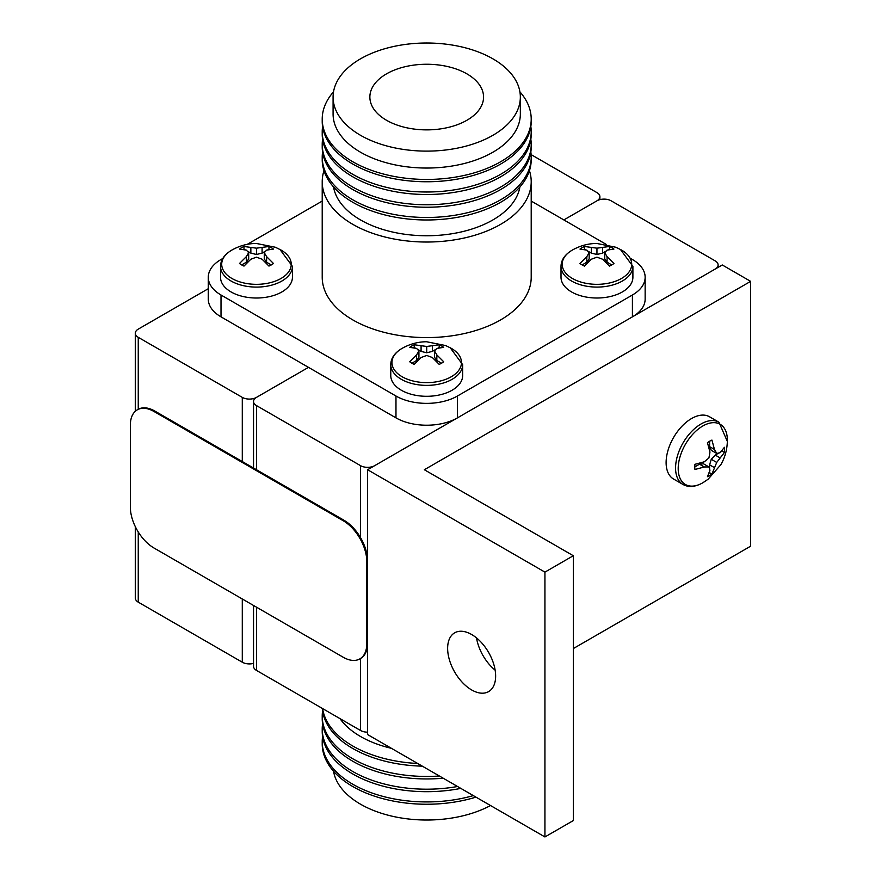 <?xml version="1.0" encoding="UTF-8"?>
<svg xmlns="http://www.w3.org/2000/svg" width="881" height="881" viewBox="0 0 881 881"><rect width="100%" height="100%" fill="white"/><g stroke="black" fill="none" stroke-linecap="round" stroke-linejoin="round"><path stroke-width="1.32" d="M360.505 537.608L360.505 465.642A10.032 5.793 0 0 0 374.7 465.642L715.174 269.068A10.032 5.793 0 0 0 718.114 264.972A10.032 5.793 0 0 0 715.174 260.875L611.139 200.813A10.032 5.793 0 0 0 596.955 200.813L563.851 219.931L596.955 200.813A10.032 5.793 0 0 0 599.895 196.716A10.032 5.793 0 0 0 596.955 192.62L531.111 154.616M367.608 732.166A10.032 5.793 180 0 1 360.505 730.47L256.47 670.408A10.032 5.793 180 0 1 253.541 666.311L253.541 605.478M360.505 465.642L256.47 405.579L256.47 469.738M208.279 288.704L138.251 329.131A10.032 5.793 0 0 0 135.311 333.227A10.032 5.793 0 0 0 138.251 337.324L242.286 397.386A10.032 5.793 0 0 0 256.47 397.386L308.493 367.355L256.47 397.386A10.032 5.793 0 0 0 253.541 401.483A10.032 5.793 0 0 0 256.47 405.579M271.37 264.884A21.067 12.158 0 0 0 273.451 263.485L266.591 256.624L264.267 252.682L266.591 250.127L273.451 249.081A21.067 12.158 0 0 0 268.958 246.482L256.47 248.178L243.993 246.482A21.067 12.158 0 0 0 241.581 247.682A21.067 12.158 0 0 0 239.5 249.081L246.361 250.127L248.684 252.682L246.361 256.624L239.5 263.485A21.067 12.158 0 0 0 243.993 266.084L250.854 259.223L256.47 257.175L262.098 259.223L268.958 266.084A21.067 12.158 0 0 0 271.37 264.884M281.061 278.451A34.766 20.076 0 0 0 280.907 249.973L275.368 247.253L256.349 243.464C247.891 243.486 239.786 245.656 232.044 249.973A34.766 20.076 0 0 0 231.89 250.061A34.766 20.076 0 0 0 231.89 278.451A34.766 20.076 0 0 0 281.061 278.451M232.98 249.455L231.747 250.138C224.402 254.532 220.668 259.939 220.525 266.337L220.525 277.262A35.945 20.759 0 0 0 242.716 296.434A35.945 20.759 0 0 0 281.898 291.93A35.945 20.759 0 0 0 292.426 277.262L292.426 266.337L279.96 249.455M267.857 249.808L268.958 249.169A21.067 12.158 180 0 1 269.586 249.455M268.958 249.169L268.958 246.482M266.591 256.624L266.591 262.219L264.267 258.97L264.267 252.682M266.591 262.219L271.293 264.928M241.658 264.928L246.361 262.219L246.361 256.624M246.361 262.219L248.684 258.97L248.684 252.682M243.354 249.455A21.067 12.158 180 0 1 243.993 249.169L243.993 246.482M243.993 249.169L245.094 249.808M247.297 251.074L250.854 253.122L250.854 247.539M250.854 253.122L256.47 254.477L256.47 248.178M256.47 254.477L262.098 253.122L262.098 247.539M262.098 253.122L265.655 251.074M709.701 441.183A21.067 12.158 120 0 0 707.454 442.68L709.965 452.041L708.93 457.944L704.337 461.787L694.966 464.298A21.067 12.158 120 0 0 694.966 469.485L704.337 466.974L708.93 466.93L709.965 470.223L707.454 476.687A21.067 12.158 120 0 0 709.701 475.586A21.067 12.158 120 0 0 711.936 474.088L716.716 462.437L724.424 452.482A21.067 12.158 120 0 0 724.424 447.295L720.085 452.702L716.716 453.451L714.458 449.453L711.936 440.082A21.067 12.158 120 0 0 709.701 441.183M702.785 426.008A34.766 20.076 120 0 0 678.205 468.593A34.766 20.076 120 0 0 702.785 482.788A34.766 20.076 120 0 0 702.939 482.7L708.071 479.264L720.856 464.683C725.074 457.349 727.243 449.244 727.376 440.379A34.766 20.076 120 0 0 702.785 426.008M683.017 484.484A35.945 20.759 120 0 1 677.5 455.686A35.945 20.759 120 0 1 700.99 424.014A35.945 20.759 120 0 1 718.962 422.23L709.502 416.768A35.945 20.759 120 0 0 691.53 418.552A35.945 20.759 120 0 0 668.051 450.224A35.945 20.759 120 0 0 673.558 479.033L683.017 484.484C688.623 487.578 695.175 487.039 702.664 482.876L703.864 482.138M709.612 441.227L709.612 446.656L714.458 449.453M709.612 446.656L711.264 450.301L716.716 453.451M722.167 450.444A21.067 12.158 -60 0 1 722.101 451.138L724.424 452.482M722.101 451.138L720.988 451.777M718.797 453.043L715.24 455.092L720.085 457.889M715.24 455.092L711.264 459.287L716.716 462.437M711.264 459.287L709.612 464.838L714.458 467.635M709.612 464.838L709.612 468.945M709.612 471.478L709.612 472.756L711.936 474.088M709.612 472.756A21.067 12.158 -60 0 1 709.051 473.163M704.337 466.974L699.503 464.188L703.478 463.791L708.93 466.93M699.503 464.188L694.801 466.897M473.317 795.598A104.498 60.326 180 0 1 352.829 784.266A104.498 60.326 180 0 1 322.215 741.604A104.498 60.326 180 0 1 322.6 736.483M460.818 788.385A104.498 60.326 180 0 1 352.829 774.014A104.498 60.326 180 0 1 322.215 731.362L322.215 728.862A104.498 60.326 180 0 1 322.6 723.742M457.558 786.502A104.498 60.326 180 0 1 352.829 771.525A104.498 60.326 180 0 1 322.215 728.862M443.165 778.198A104.498 60.326 180 0 1 352.829 761.272A104.498 60.326 180 0 1 322.215 718.621L322.215 716.121A104.498 60.326 180 0 1 322.6 711M439.377 776.007A104.498 60.326 180 0 1 352.829 758.783A104.498 60.326 180 0 1 322.215 716.121M422.307 766.151A104.498 60.326 180 0 1 352.829 748.531A104.498 60.326 180 0 1 322.314 708.423M417.693 763.486A104.498 60.326 180 0 1 352.829 746.042A104.498 60.326 180 0 1 322.611 708.588M391.439 748.332A93.628 54.049 180 0 1 360.505 736.483A93.628 54.049 180 0 1 339.989 718.621M490.519 805.531A93.628 54.049 180 0 1 360.505 804.188A93.628 54.049 180 0 1 333.525 771.216M475.96 797.129A104.498 60.326 180 0 1 352.829 786.579A104.498 60.326 180 0 1 322.215 743.916L322.215 741.604M531.21 201.077L606.128 244.334M630.642 258.485L632.415 259.51A43.466 25.097 0 0 1 645.145 277.262A43.466 25.097 0 0 1 632.415 295.003L457.448 396.021L457.448 417.869A43.466 25.097 180 0 1 395.976 417.869L221.01 316.852A43.466 25.097 180 0 1 208.279 299.1L208.279 277.262A43.466 25.097 0 0 0 221.01 295.003L221.01 316.852M208.279 277.262A43.466 25.097 0 0 1 221.01 259.51L222.783 258.485M247.297 244.334L322.215 201.077M395.976 417.869L395.976 396.021L221.01 295.003M395.976 396.021A43.466 25.097 0 0 0 457.448 396.021M323.977 170.683A104.498 60.326 0 0 0 322.215 181.706L322.215 277.262A104.498 60.326 0 0 0 352.829 319.924A104.498 60.326 0 0 0 466.699 332.996A104.498 60.326 0 0 0 531.21 277.262L531.21 181.706A104.498 60.326 0 0 0 529.448 170.683M322.215 181.706A104.498 60.326 0 0 0 352.829 224.358A104.498 60.326 0 0 0 466.699 237.441A104.498 60.326 0 0 0 531.21 181.706M333.525 186.948A93.628 54.049 0 0 0 360.505 219.92A93.628 54.049 0 0 0 458.296 232.584A93.628 54.049 0 0 0 519.9 186.948M322.6 152.039A104.498 60.326 0 0 0 322.215 157.159L322.215 159.648A104.498 60.326 0 0 0 352.829 202.311A104.498 60.326 0 0 0 466.699 215.393A104.498 60.326 0 0 0 531.21 159.648L531.21 157.159A104.498 60.326 0 0 0 530.836 152.039M322.215 157.159A104.498 60.326 0 0 0 352.829 199.811A104.498 60.326 0 0 0 466.699 212.894A104.498 60.326 0 0 0 531.21 157.159M322.6 139.297A104.498 60.326 0 0 0 322.215 144.418L322.215 146.907A104.498 60.326 0 0 0 352.829 189.569A104.498 60.326 0 0 0 466.699 202.652A104.498 60.326 0 0 0 531.21 146.907L531.21 144.418A104.498 60.326 0 0 0 530.836 139.297M322.215 144.418A104.498 60.326 0 0 0 352.829 187.08A104.498 60.326 0 0 0 466.699 200.152A104.498 60.326 0 0 0 531.21 144.418M322.6 126.556A104.498 60.326 0 0 0 322.215 131.676L322.215 134.165A104.498 60.326 0 0 0 352.829 176.828A104.498 60.326 0 0 0 466.699 189.911A104.498 60.326 0 0 0 531.21 134.165L531.21 131.676A104.498 60.326 0 0 0 530.836 126.556M322.215 131.676A104.498 60.326 0 0 0 352.829 174.339A104.498 60.326 0 0 0 466.699 187.411A104.498 60.326 0 0 0 531.21 131.676M333.525 91.822A104.498 60.326 0 0 0 322.215 119.111L322.215 121.435A104.498 60.326 0 0 0 352.829 164.086A104.498 60.326 0 0 0 466.699 177.169A104.498 60.326 0 0 0 531.21 121.435L531.21 119.111A104.498 60.326 0 0 0 519.9 91.822M322.215 119.111A104.498 60.326 0 0 0 352.829 161.774A104.498 60.326 0 0 0 466.699 174.856A104.498 60.326 0 0 0 531.21 119.111M333.084 97.064L333.084 113.99A93.628 54.049 0 0 0 360.505 152.215A93.628 54.049 0 0 0 462.547 163.932A93.628 54.049 0 0 0 520.341 113.99L520.341 97.064A93.628 54.049 0 0 0 492.92 58.84A93.628 54.049 0 0 0 390.889 47.122A93.628 54.049 0 0 0 333.084 97.064A93.628 54.049 0 0 0 360.505 135.289A93.628 54.049 0 0 0 462.547 147.006A93.628 54.049 0 0 0 520.341 97.064M386.517 120.268A56.847 32.817 0 0 0 448.462 127.382A56.847 32.817 0 0 0 483.559 97.064A56.847 32.817 0 0 0 466.908 73.861A56.847 32.817 0 0 0 404.963 66.747A56.847 32.817 0 0 0 369.866 97.064A56.847 32.817 0 0 0 386.517 120.268M429.686 129.837A20.065 11.585 0 0 0 423.739 129.837M645.145 277.262L645.145 299.1A43.466 25.097 180 0 1 632.415 316.852L457.448 417.869M441.612 363.17A21.067 12.158 0 0 0 443.683 361.772L436.833 354.911L434.498 350.968L436.833 348.413L443.683 347.367A21.067 12.158 0 0 0 439.19 344.768L426.712 346.464L414.235 344.768A21.067 12.158 0 0 0 411.812 345.969A21.067 12.158 0 0 0 409.742 347.367L416.592 348.413L418.927 350.968L416.592 354.911L409.742 361.772A21.067 12.158 0 0 0 414.235 364.371L421.085 357.51L426.712 355.461L432.34 357.51L439.19 364.371A21.067 12.158 0 0 0 441.612 363.17M451.303 376.738A34.766 20.076 0 0 0 451.149 348.259L445.61 345.539L426.591 341.751C418.123 341.773 410.028 343.942 402.287 348.259A34.766 20.076 0 0 0 402.132 348.347A34.766 20.076 0 0 0 402.132 376.738A34.766 20.076 0 0 0 451.303 376.738M403.223 347.742L401.989 348.424C394.644 352.818 390.9 358.226 390.768 364.624L390.768 375.548A35.945 20.759 0 0 0 412.958 394.721A35.945 20.759 0 0 0 452.129 390.217A35.945 20.759 0 0 0 462.657 375.548L462.657 364.624L450.202 347.742M438.088 348.094L439.19 347.455A21.067 12.158 180 0 1 439.828 347.742M439.19 347.455L439.19 344.768M436.833 354.911L436.833 360.505L434.498 357.257L434.498 350.968M436.833 360.505L441.535 363.214M411.901 363.214L416.592 360.505L416.592 354.911M416.592 360.505L418.927 357.257L418.927 350.968M413.596 347.742A21.067 12.158 180 0 1 414.235 347.455L414.235 344.768M414.235 347.455L415.336 348.094M417.539 349.361L421.085 351.409L421.085 345.826M421.085 351.409L426.712 352.763L426.712 346.464M426.712 352.763L432.34 351.409L432.34 345.826M432.34 351.409L435.897 349.361M359.877 658.878L360.681 658.415A33.434 19.305 -120 0 0 367.608 643.108L367.608 561.197A33.434 19.305 -120 0 0 343.964 520.242L154.803 411.042A33.434 19.305 -120 0 0 138.086 409.379L137.282 409.841A33.434 19.305 -120 0 0 130.355 425.149L130.355 507.06A33.434 19.305 -120 0 0 154.01 548.015L343.161 657.215A33.434 19.305 -120 0 0 359.877 658.878A33.434 19.305 -120 0 0 366.804 643.571L366.804 561.66A33.434 19.305 -120 0 0 343.161 520.704L154.01 411.504A33.434 19.305 -120 0 0 137.282 409.841M495.133 670.155A33.941 19.591 60 0 1 476.511 637.899M471.632 689.933A33.941 19.591 60 0 1 449.464 660.023A33.941 19.591 60 0 1 454.673 632.822A33.941 19.591 60 0 1 471.632 634.507A33.941 19.591 60 0 1 493.812 664.417A33.941 19.591 60 0 1 488.603 691.607A33.941 19.591 60 0 1 471.632 689.933M367.608 734.567L544.932 836.95L544.932 572.121L367.608 469.738L367.608 734.567M367.608 469.738L722.266 264.972L750.645 281.358L424.345 469.738L573.311 555.735L573.311 820.574L544.932 836.95M573.311 555.735L544.932 572.121M750.645 281.358L750.645 546.187L573.311 648.57M138.251 531.981L138.251 602.152L242.286 662.215L242.286 598.981M253.541 663.393A10.032 5.793 180 0 1 242.286 662.215M138.251 602.152A10.032 5.793 180 0 1 135.311 598.056L135.311 526.651M611.843 264.884A21.067 12.158 0 0 0 613.925 263.485L607.064 256.624L604.74 252.682L607.064 250.127L613.925 249.081A21.067 12.158 0 0 0 609.432 246.482L596.955 248.178L584.477 246.482A21.067 12.158 0 0 0 582.055 247.682A21.067 12.158 0 0 0 579.984 249.081L586.834 250.127L589.169 252.682L586.834 256.624L579.984 263.485A21.067 12.158 0 0 0 584.477 266.084L591.327 259.223L596.955 257.175L602.582 259.223L609.432 266.084A21.067 12.158 0 0 0 611.843 264.884M621.534 278.451A34.766 20.076 0 0 0 621.38 249.973L615.841 247.253L596.822 243.464C588.365 243.486 580.26 245.656 572.518 249.973A34.766 20.076 0 0 0 572.364 250.061A34.766 20.076 0 0 0 572.364 278.451A34.766 20.076 0 0 0 621.534 278.451M573.465 249.455L572.232 250.138C564.886 254.532 561.142 259.939 561.01 266.337L561.01 277.262A35.945 20.759 0 0 0 583.2 296.434A35.945 20.759 0 0 0 622.371 291.93A35.945 20.759 0 0 0 632.899 277.262L632.899 266.337L620.444 249.455M608.331 249.808L609.432 249.169A21.067 12.158 180 0 1 610.07 249.455M609.432 249.169L609.432 246.482M607.064 256.624L607.064 262.219L604.74 258.97L604.74 252.682M607.064 262.219L611.766 264.928M582.132 264.928L586.834 262.219L586.834 256.624M586.834 262.219L589.169 258.97L589.169 252.682M583.839 249.455A21.067 12.158 180 0 1 584.477 249.169L584.477 246.482M584.477 249.169L585.579 249.808M587.77 251.074L591.327 253.122L591.327 247.539M591.327 253.122L596.955 254.477L596.955 248.178M596.955 254.477L602.582 253.122L602.582 247.539M602.582 253.122L606.128 251.074M360.505 730.47L360.505 658.514M256.47 607.174L256.47 670.408M220.525 266.337A35.945 20.759 0 0 0 242.716 285.51A35.945 20.759 0 0 0 281.898 281.017A35.945 20.759 0 0 0 292.426 266.337M632.415 316.852L632.415 295.003M390.768 364.624A35.945 20.759 0 0 0 412.958 383.797A35.945 20.759 0 0 0 452.129 379.304A35.945 20.759 0 0 0 462.657 364.624M343.161 520.704L343.964 520.242M366.804 561.66L367.608 561.197M154.01 411.504L154.803 411.042M366.804 643.571L367.608 643.108M138.251 337.324L138.251 409.291M242.286 461.545L242.286 397.386M561.01 266.337A35.945 20.759 0 0 0 583.2 285.51A35.945 20.759 0 0 0 622.371 281.017A35.945 20.759 0 0 0 632.899 266.337M718.114 267.372L718.114 264.972M253.541 468.042L253.541 401.483M718.962 422.23L727.354 441.458M599.895 196.716L599.895 199.635M135.311 333.227L135.311 411.295"/></g></svg>
